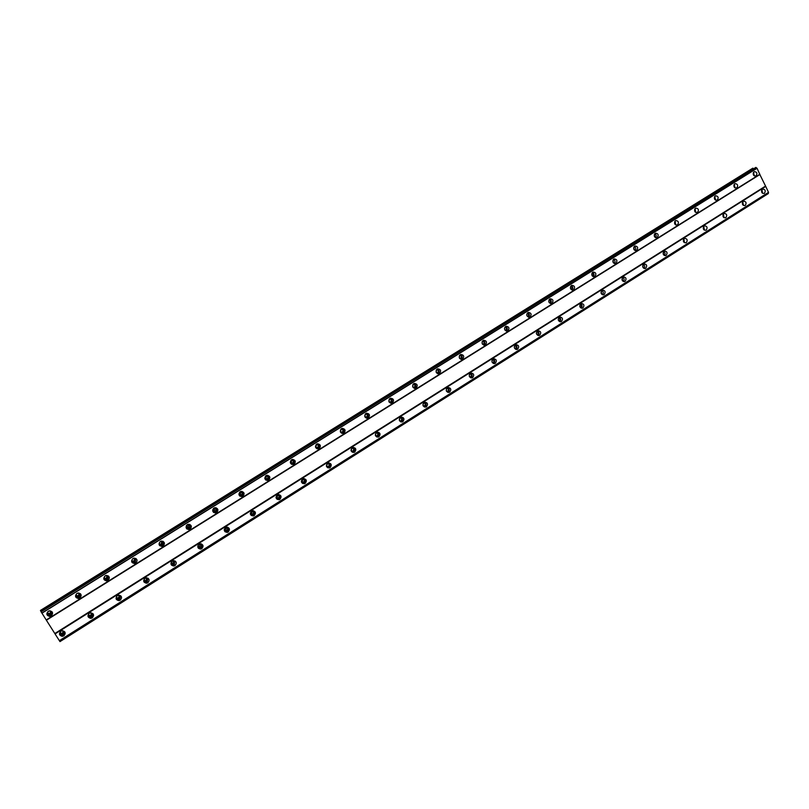 <?xml version="1.0" encoding="UTF-8"?>
<svg xmlns="http://www.w3.org/2000/svg" width="809" height="809" viewBox="0 0 809 809"><rect width="100%" height="100%" fill="white"/><g stroke="black" fill="none" stroke-linecap="round" stroke-linejoin="round"><path stroke-width="1.21" d="M60.867 631.202C58.683 633.74 59.138 635.439 62.242 636.329L63.81 635.834C65.994 633.295 65.529 631.586 62.404 630.717L60.867 631.202M59.512 634.367L61.818 635.439L63.375 634.954L64.71 631.758M762.442 189.255C760.925 191.652 761.461 193.068 764.03 193.493L764.384 193.321C765.89 190.924 765.354 189.518 762.776 189.094L762.442 189.255M743.249 201.34C741.722 203.757 742.257 205.173 744.856 205.597L745.22 205.425C746.747 203.008 746.211 201.593 743.602 201.178L743.249 201.34M723.833 213.576C722.285 216.003 722.821 217.429 725.451 217.854L725.825 217.682C727.362 215.255 726.826 213.829 724.197 213.404L723.833 213.576M704.164 225.974C702.596 228.401 703.142 229.837 705.792 230.272L706.176 230.09C707.744 227.642 707.197 226.217 704.538 225.792L704.164 225.974M684.242 238.513C682.654 240.961 683.211 242.407 685.89 242.842L686.285 242.649C687.872 240.192 687.326 238.756 684.636 238.331L684.242 238.513M664.078 251.225C662.47 253.682 663.016 255.128 665.726 255.563L666.141 255.371C667.749 252.904 667.192 251.457 664.482 251.033L664.078 251.225M643.651 264.088C642.022 266.566 642.579 268.022 645.309 268.457L645.744 268.254C647.372 265.777 646.816 264.321 644.075 263.886L643.651 264.088M622.96 277.123C621.312 279.611 621.868 281.077 624.629 281.522L625.084 281.31C626.732 278.812 626.166 277.356 623.405 276.911L622.96 277.123M601.997 290.32C600.329 292.828 600.895 294.294 603.686 294.749L604.151 294.527C605.82 292.019 605.253 290.552 602.462 290.107L601.997 290.32M580.771 303.699C579.082 306.207 579.649 307.693 582.46 308.148L582.955 307.926C584.634 305.408 584.068 303.921 581.256 303.476L580.771 303.699M559.262 317.249C557.553 319.777 558.119 321.264 560.961 321.719L561.466 321.486C563.175 318.958 562.609 317.472 559.767 317.017L559.262 317.249M537.469 330.972C535.73 333.51 536.306 335.017 539.168 335.472L539.704 335.239C541.443 332.691 540.867 331.194 537.995 330.739L537.469 330.972M537.833 335.401L537.914 335.361C539.451 333.733 539.33 332.256 537.53 330.942M515.384 344.887C513.634 347.435 514.2 348.942 517.093 349.417L517.659 349.164C519.408 346.616 518.832 345.099 515.93 344.644L515.384 344.887M515.758 349.336L515.909 349.245C517.477 347.607 517.345 346.121 515.525 344.806M493.005 358.984C491.225 361.542 491.801 363.059 494.724 363.544L495.31 363.281C497.08 360.713 496.504 359.196 493.581 358.731L493.005 358.984M493.369 363.463L493.621 363.322C495.199 361.674 495.078 360.177 493.247 358.852M470.322 373.273C468.522 375.841 469.099 377.368 472.051 377.854L472.658 377.591C474.458 375.012 473.882 373.485 470.929 373.01L470.322 373.273M470.676 377.763L471.03 377.581C472.628 375.922 472.507 374.425 470.666 373.101M447.337 387.754C445.516 390.332 446.083 391.869 449.066 392.365L449.703 392.092C451.523 389.503 450.947 387.966 447.964 387.481L447.337 387.754M447.66 392.264L448.135 392.041C449.743 390.383 449.632 388.876 447.792 387.531M424.037 402.427C422.187 405.016 422.763 406.563 425.756 407.079L426.434 406.785C428.285 404.187 427.698 402.639 424.695 402.144L424.037 402.427M424.331 406.957L424.927 406.694C426.555 405.036 426.444 403.529 424.614 402.174M400.415 417.313C398.544 419.911 399.12 421.469 402.134 421.985L402.842 421.681C404.712 419.082 404.136 417.525 401.112 417.019L400.415 417.313M400.667 421.853L401.395 421.54C403.034 419.891 402.943 418.384 401.122 417.009M376.468 432.4C374.567 434.999 375.143 436.567 378.187 437.103L378.925 436.789C380.827 434.18 380.25 432.613 377.196 432.087L376.468 432.4M376.67 436.941L377.55 436.597C379.199 434.969 379.118 433.452 377.328 432.067M352.188 447.69C350.257 450.3 350.833 451.877 353.897 452.433L354.686 452.11C356.607 449.491 356.031 447.913 352.946 447.377L352.188 447.69M352.319 452.231L353.371 451.867C355.02 450.259 354.959 448.742 353.209 447.337M327.564 463.203C325.612 465.822 326.179 467.41 329.263 467.976L330.092 467.642C332.044 465.013 331.468 463.426 328.373 462.869L327.564 463.203M327.615 467.733L328.848 467.349C330.497 465.762 330.466 464.255 328.767 462.819M302.586 478.938C300.614 481.557 301.181 483.155 304.285 483.742L305.155 483.388C307.127 480.768 306.56 479.161 303.446 478.594L302.586 478.938M302.546 483.438L303.982 483.044C305.63 481.497 305.63 480 303.992 478.544M277.265 494.896C275.262 497.505 275.818 499.123 278.943 499.729L279.863 499.365C281.866 496.736 281.299 495.128 278.165 494.532L277.265 494.896M277.103 499.355L278.771 498.971C280.399 497.474 280.44 495.978 278.893 494.501M251.569 511.076C249.546 513.695 250.102 515.313 253.237 515.95L254.218 515.566C256.241 512.936 255.674 511.318 252.529 510.701L251.569 511.076M251.286 515.485L253.187 515.121C254.795 513.675 254.886 512.208 253.439 510.701M225.509 527.488C223.456 530.107 224.002 531.746 227.147 532.403L228.189 532.009C230.241 529.379 229.685 527.741 226.53 527.104L225.509 527.488M225.074 531.816L227.248 531.493C228.826 530.128 228.957 528.681 227.642 527.165M199.065 544.154C196.992 546.763 197.527 548.401 200.683 549.089L201.785 548.684C203.858 546.065 203.312 544.417 200.157 543.749L199.065 544.154M198.468 548.36L200.925 548.118C202.462 546.823 202.644 545.418 201.481 543.881M172.236 561.052C170.143 563.651 170.669 565.309 173.824 566.027L174.997 565.602C177.1 562.993 176.564 561.335 173.399 560.627L172.236 561.052M171.468 565.117L174.218 564.975L174.946 560.89M145.013 578.202C142.89 580.791 143.405 582.46 146.55 583.218L147.814 582.773C149.938 580.174 149.412 578.496 146.247 577.768L145.013 578.202M144.073 582.096L147.117 582.086L148.027 578.172M117.386 595.606C115.232 598.185 115.738 599.863 118.883 600.652L120.228 600.197C122.371 597.608 121.866 595.93 118.711 595.151L117.386 595.606M116.284 599.277L118.266 599.904L119.621 599.449L120.683 595.737M89.334 613.273C87.17 615.831 87.645 617.52 90.78 618.359L92.226 617.884C94.4 615.315 93.905 613.616 90.76 612.797L90.254 612.989C92.266 613.515 92.58 614.597 91.195 616.246L90.264 616.549C88.262 616.013 87.948 614.931 89.344 613.293M88.09 616.701L90.264 617.54L91.71 617.065L92.924 613.606M48.247 611.26C46.022 613.859 46.528 615.568 49.743 616.397L51.2 615.922C53.414 613.313 52.909 611.594 49.673 610.785L48.247 611.26M46.882 614.436L49.359 615.578L50.805 615.103L52.15 611.887M754.089 171.791C752.562 174.208 753.108 175.614 755.717 176.028L756.041 175.877C757.558 173.45 757.012 172.034 754.393 171.629L754.089 171.791M734.794 183.795C733.257 186.232 733.803 187.648 736.443 188.062L736.777 187.9C738.304 185.463 737.757 184.047 735.118 183.643L734.794 183.795M715.267 195.96C713.71 198.407 714.256 199.833 716.926 200.248L717.27 200.076C718.817 197.629 718.261 196.203 715.601 195.798L715.267 195.96M695.487 208.267C693.91 210.734 694.466 212.17 697.156 212.585L697.51 212.413C699.087 209.946 698.531 208.51 695.831 208.105L695.487 208.267M675.454 220.736C673.867 223.213 674.423 224.659 677.143 225.074L677.517 224.902C679.105 222.414 678.539 220.978 675.818 220.564L675.454 220.736M655.179 233.366C653.561 235.854 654.127 237.31 656.878 237.725L657.262 237.543C658.87 235.045 658.304 233.599 655.553 233.194L655.179 233.366M634.63 246.158C633.002 248.666 633.568 250.123 636.339 250.537L636.744 250.355C638.372 247.847 637.805 246.381 635.025 245.976L634.63 246.158M613.829 259.113C612.17 261.631 612.747 263.097 615.548 263.522L615.962 263.329C617.621 260.801 617.045 259.335 614.233 258.92L613.829 259.113M592.744 272.239C591.066 274.767 591.642 276.243 594.484 276.668L594.908 276.466C596.587 273.927 596.011 272.451 593.169 272.036L592.744 272.239M571.397 285.537C569.698 288.075 570.274 289.561 573.136 289.986L573.591 289.784C575.29 287.235 574.703 285.749 571.832 285.324L571.397 285.537M549.756 299.006C548.037 301.565 548.623 303.051 551.516 303.486L551.981 303.274C553.7 300.705 553.113 299.209 550.221 298.794L549.756 299.006M527.842 312.648C526.093 315.217 526.679 316.724 529.602 317.158L530.087 316.936C531.837 314.357 531.24 312.861 528.317 312.426L527.842 312.648C529.733 313.943 529.895 315.439 528.317 317.118L528.297 317.128M505.625 326.482C503.855 329.061 504.452 330.578 507.395 331.023L507.91 330.79C509.68 328.201 509.083 326.684 506.131 326.249L505.625 326.482M506.09 330.982L506.191 330.921C507.789 329.223 507.627 327.726 505.716 326.432M483.115 340.498C481.325 343.087 481.921 344.614 484.894 345.059L485.43 344.816C487.22 342.217 486.624 340.7 483.64 340.255L483.115 340.498M483.57 345.028L483.772 344.917C485.38 343.208 485.218 341.701 483.297 340.397M460.301 354.706C458.491 357.305 459.077 358.842 462.081 359.297L462.647 359.044C464.457 356.435 463.86 354.898 460.847 354.453L460.301 354.706M460.746 359.257L461.039 359.095C462.677 357.376 462.515 355.869 460.574 354.554M437.173 369.096C435.333 371.715 435.93 373.262 438.963 373.728L439.55 373.465C441.39 370.835 440.794 369.298 437.75 368.843L437.173 369.096M437.608 373.667L438.013 373.475C439.661 371.746 439.509 370.229 437.558 368.914M413.733 383.699C411.872 386.328 412.469 387.875 415.523 388.35L416.139 388.077C418 385.448 417.404 383.891 414.339 383.426L413.733 383.699M414.137 388.29L414.663 388.037C416.322 386.318 416.18 384.791 414.238 383.466M389.968 398.493C388.077 401.133 388.674 402.69 391.758 403.175L392.405 402.892C394.296 400.253 393.69 398.695 390.605 398.22L389.968 398.493M391.758 403.175L390.342 403.094L390.99 402.811C392.668 401.092 392.537 399.565 390.605 398.22M365.87 413.5C363.959 416.139 364.556 417.717 367.66 418.213L368.348 417.919C370.259 415.26 369.652 413.692 366.538 413.207L365.87 413.5M366.194 418.111L367.003 417.788C368.682 416.079 368.57 414.552 366.649 413.187M341.438 428.709C339.497 431.359 340.093 432.946 343.228 433.452L343.946 433.149C345.888 430.489 345.281 428.912 342.146 428.406L341.438 428.709M341.691 433.321L342.672 432.967C344.361 431.288 344.27 429.751 342.379 428.365M316.663 444.131C314.701 446.79 315.288 448.388 318.443 448.914L319.211 448.601C321.173 445.931 320.566 444.333 317.411 443.817L316.663 444.131M316.835 448.742L317.998 448.368C319.697 446.71 319.626 445.172 317.785 443.767M291.533 459.785C289.541 462.445 290.138 464.053 293.313 464.588L294.122 464.265C296.104 461.585 295.507 459.987 292.322 459.451L291.533 459.785M291.614 464.366L292.979 463.982C294.668 462.364 294.628 460.837 292.858 459.391M266.04 475.652C264.027 478.321 264.614 479.929 267.809 480.495L268.669 480.152C270.681 477.472 270.085 475.864 266.879 475.308L266.04 475.652M266.009 480.202L267.597 479.818C269.286 478.25 269.276 476.734 267.597 475.257M240.192 491.751C238.149 494.42 238.736 496.038 241.942 496.625L242.852 496.271C244.894 493.591 244.298 491.963 241.072 491.397L240.192 491.751M240.02 496.251L241.861 495.877C243.519 494.37 243.57 492.873 241.992 491.366M213.96 508.082C211.897 510.742 212.474 512.38 215.7 512.997L216.66 512.623C218.733 509.943 218.147 508.305 214.901 507.708L213.96 508.082M213.627 512.501L215.75 512.178C217.378 510.742 217.479 509.266 216.043 507.739M187.354 524.647C185.251 527.316 185.827 528.965 189.063 529.602L190.095 529.207C192.188 526.528 191.602 524.879 188.355 524.262L187.354 524.647M186.839 528.965L189.255 528.702C190.843 527.357 191.005 525.911 189.731 524.374M160.344 541.464C158.22 544.123 158.786 545.782 162.033 546.449L163.125 546.045C165.248 543.375 164.682 541.706 161.416 541.059L160.344 541.464M159.646 545.63L162.376 545.478C163.914 544.224 164.126 542.829 163.034 541.292M132.939 558.523C130.795 561.173 131.351 562.852 134.597 563.549L135.77 563.125C137.914 560.465 137.358 558.786 134.092 558.099L132.939 558.523M132.049 562.498L135.103 562.498L135.952 558.493M105.13 575.836C102.955 578.475 103.491 580.164 106.737 580.902L108.001 580.457C110.166 577.808 109.62 576.119 106.363 575.401L105.13 575.836M104.058 579.578L106.171 580.215L107.425 579.77L108.467 575.998M76.906 593.412C74.701 596.031 75.227 597.74 78.463 598.518L79.808 598.063C82.002 595.424 81.476 593.725 78.22 592.957L76.906 593.412M75.662 596.89L77.977 597.76L79.333 597.305L80.536 593.796M50.279 614.274L49.349 614.577C47.286 614.051 46.973 612.949 48.388 611.28L49.309 610.977C51.382 611.503 51.705 612.605 50.279 614.274M50.795 611.564L49.905 613.465L47.488 613.171M633.811 247.119L634.307 249.991M613.02 260.033L613.495 262.965M591.955 273.108C593.422 273.766 593.634 274.726 592.603 276.011L592.4 276.112M570.618 286.366C572.145 286.983 572.378 287.953 571.316 289.278L571.033 289.41M549.008 299.795C550.585 300.382 550.838 301.353 549.766 302.728L549.463 302.869M527.104 313.407C528.742 313.953 529.015 314.934 527.923 316.349L527.61 316.491M504.907 327.2C506.606 327.706 506.899 328.687 505.787 330.153L505.17 330.355M482.417 341.176C484.176 341.641 484.49 342.632 483.357 344.149L482.609 344.361M459.623 355.353C461.443 355.758 461.777 356.759 460.624 358.326L459.734 358.529M436.516 369.713C438.407 370.077 438.761 371.068 437.588 372.696L436.547 372.888M413.086 384.275C415.047 384.588 415.432 385.58 414.238 387.258L413.834 387.44M389.341 399.049L389.402 399.029C391.384 399.333 391.768 400.334 390.555 402.033L389.18 402.134M389.24 399.181L389.089 401.992M365.263 414.026L365.395 413.986C367.397 414.299 367.782 415.3 366.558 416.999L364.99 417.029M365.243 414.046L364.97 416.999M340.852 429.215L341.064 429.144C343.077 429.458 343.461 430.479 342.217 432.178L340.447 432.097M340.983 429.164L340.569 432.178M316.086 444.616L316.39 444.515C318.412 444.849 318.797 445.86 317.543 447.569L315.571 447.337M316.41 444.505L315.823 447.559M290.977 460.25L291.371 460.099C293.404 460.442 293.788 461.474 292.514 463.183L290.35 462.748M291.503 460.078L291.382 462.91L290.734 463.142M265.494 476.107L265.989 475.914C268.042 476.268 268.426 477.3 267.132 479.019L264.776 478.321M266.252 475.874L266.07 478.685L265.261 478.938M239.626 492.216L240.253 491.953C242.316 492.317 242.7 493.359 241.385 495.078L238.888 494.046M240.647 491.912L240.404 494.693L239.424 494.946M213.354 508.588L214.142 508.214C216.215 508.598 216.59 509.65 215.265 511.369L212.686 509.903M214.698 508.204L214.365 510.924L213.192 511.177M186.586 525.334L187.658 524.728C189.741 525.122 190.115 526.184 188.77 527.893L188.113 528.146L186.303 525.789M188.376 524.748L187.951 527.397L186.576 527.61M161.881 544.659L161.183 544.922C159.1 544.497 158.746 543.436 160.101 541.727L160.789 541.474C162.882 541.888 163.246 542.95 161.881 544.659M161.679 541.555L161.143 544.103L159.555 544.275M134.607 561.679L133.859 561.952C131.776 561.507 131.422 560.435 132.797 558.736L133.536 558.463C135.619 558.908 135.983 559.98 134.607 561.679M134.587 558.635L133.95 561.062L132.14 561.153M106.909 578.951L106.11 579.234C104.027 578.759 103.683 577.677 105.079 575.988L105.868 575.705C107.961 576.17 108.305 577.252 106.909 578.951M107.091 575.998L106.343 578.273L104.321 578.253M78.807 596.476L77.947 596.769C75.874 596.273 75.54 595.181 76.946 593.503L77.795 593.209C79.879 593.705 80.222 594.797 78.807 596.476M79.171 593.644L78.331 595.737L76.107 595.586M62.859 634.125L61.858 634.438C59.866 633.882 59.573 632.78 60.978 631.162L61.959 630.848C63.962 631.404 64.255 632.496 62.859 634.125M63.324 631.384L62.435 633.255L60.068 633.012M642.862 264.998L643.276 267.86M622.182 277.983L622.576 280.915M601.249 291.139L601.603 294.132M580.033 304.467C581.499 305.124 581.701 306.095 580.66 307.369L580.356 307.511M558.544 317.977C560.061 318.604 560.293 319.575 559.231 320.9L558.898 321.042M536.771 331.67C538.349 332.256 538.592 333.237 537.51 334.602L537.176 334.754M514.716 345.534C516.344 346.09 516.607 347.071 515.505 348.487L514.868 348.689M492.357 359.59C494.046 360.106 494.329 361.097 493.207 362.553L492.448 362.766M469.705 373.839C471.455 374.314 471.758 375.305 470.616 376.812L469.716 377.024M446.75 388.28C448.55 388.724 448.874 389.716 447.711 391.273L446.659 391.465M423.471 402.922C425.342 403.317 425.676 404.318 424.503 405.916L423.289 406.078M399.879 417.768C401.8 418.111 402.164 419.113 400.971 420.771L400.516 420.953M399.727 417.96L399.474 420.66M375.963 432.815L376.003 432.805C377.955 433.149 378.329 434.15 377.115 435.818L375.548 435.859M375.892 432.896L375.507 435.758M351.197 451.038L351.814 448.055C353.786 448.398 354.16 449.41 352.926 451.088L351.177 451.017M327.119 463.557L327.291 463.506C329.283 463.86 329.647 464.882 328.403 466.56L326.462 466.358M327.311 463.506L326.614 466.49L327.867 466.773M302.182 479.252L302.435 479.181C304.427 479.545 304.791 480.576 303.527 482.255L301.403 481.881M302.556 479.161L302.364 481.921L301.676 482.164M276.89 495.179L277.214 495.078C279.216 495.462 279.58 496.493 278.306 498.172L276 497.575M277.467 495.047L277.214 497.778L276.365 498.041M251.225 511.328L251.639 511.197C253.652 511.591 254.016 512.633 252.721 514.322L250.274 513.452M252.024 511.177L251.7 513.877L250.689 514.13M225.205 527.721L225.701 527.549C227.723 527.964 228.077 529.015 226.763 530.694L226.105 530.947L224.214 529.511M226.227 527.549L225.822 530.188L224.629 530.441M198.792 544.346L199.388 544.144C201.421 544.578 201.765 545.63 200.44 547.309L199.732 547.572L197.841 545.751M200.066 544.184L199.58 546.753L198.185 546.965M171.973 561.234L172.701 560.981C174.724 561.426 175.068 562.498 173.723 564.166L172.974 564.439L171.195 562.194M173.53 561.072L172.944 563.549L171.356 563.711M144.73 578.405L145.62 578.061C147.642 578.536 147.976 579.608 146.621 581.266L144.305 580.953L144.295 578.839M146.601 578.233L145.923 580.589L144.133 580.69M119.115 598.63L118.245 598.923C116.233 598.417 115.909 597.335 117.285 595.687L118.134 595.394C120.157 595.899 120.49 596.971 119.115 598.63M119.267 595.677L118.508 597.881L116.506 597.891M91.518 613.384L90.679 615.437L88.494 615.325M765.405 186.181L54.82 633.528L46.386 620.23L759.853 174.552L765.729 186.424L55.063 633.932L59.977 641.608L768.348 193.543L59.937 641.537M41.077 611.816L755.95 167.453L40.935 611.523L46.386 620.23M40.551 610.653L752.845 168.161L40.45 610.421L41.047 611.452M768.368 192.522L768.368 193.452M752.845 168.161L753.391 168.737M755.95 167.453L757.072 168.282L759.853 174.552M765.729 186.424L768.54 192.421L59.391 640.738M46.204 619.967L759.904 174.218M768.55 192.33L59.34 640.677M41.896 613.182L757.072 168.282M756.981 168.221L41.835 613.07M755.869 167.392L41.016 611.715M526.74 314.539L526.841 315.5M504.553 328.07L504.685 329.566M482.093 341.853L482.204 343.724M459.34 355.869L459.421 358.033M436.284 370.097L436.304 372.514M412.914 384.538L412.863 387.157M536.367 332.924L536.418 333.611M514.322 346.474L514.393 347.799M491.993 360.318L492.044 362.068M469.382 374.405L469.382 376.458M446.467 388.704L446.406 391.02M423.259 403.226L423.107 405.754M253.227 515.95L252.216 515.495M762.614 193.321L761.906 189.771M743.451 205.446L742.753 201.805M724.055 217.722L723.367 213.991M704.417 230.15L703.739 226.328M684.515 242.73L683.868 238.827M664.371 255.472C665.443 253.925 665.241 252.59 663.744 251.478M643.964 268.366C645.117 266.798 644.925 265.443 643.377 264.3M623.294 281.431C624.528 279.853 624.346 278.468 622.738 277.285M602.351 294.668C603.676 293.07 603.504 291.655 601.845 290.431M581.125 308.067C582.551 306.459 582.399 305.023 580.68 303.759M559.626 321.648C561.143 320.03 561.021 318.574 559.241 317.259M754.312 175.897L753.523 172.337M735.047 187.941L734.269 184.29M715.55 200.147L714.772 196.405M695.801 212.494L695.032 208.661M675.798 224.993L675.05 221.079M655.543 237.664C656.595 236.076 656.352 234.741 654.815 233.659M635.025 250.487C636.157 248.869 635.925 247.514 634.317 246.401M614.233 263.471C615.447 261.843 615.224 260.447 613.566 259.305M593.169 276.627C594.473 274.979 594.271 273.563 592.542 272.38M571.832 289.956C573.227 288.287 573.035 286.851 571.255 285.628M550.211 303.456C551.708 301.777 551.536 300.311 549.695 299.047M753.209 173.045L753.725 175.411M733.925 184.998L734.451 187.466M714.398 197.103L714.934 199.661M694.628 209.369L695.164 212.019M674.615 221.787L675.141 224.518M654.35 234.377L654.855 237.179M761.572 190.479L762.048 192.825M742.399 202.503L742.874 204.95M722.983 214.688L723.458 217.227M703.324 227.026L703.79 229.655M683.423 239.515L683.878 242.235M663.269 252.175L663.704 254.966M61.818 635.439L62.242 636.329M665.2 255.654L665.726 255.563M644.743 268.548L645.309 268.457M624.022 281.603L624.629 281.522M603.018 294.83L603.686 294.749M581.742 308.219L582.46 308.148M560.172 321.79L560.961 321.719M538.319 335.533L539.168 335.472M516.162 349.458L517.093 349.417M493.702 363.565L494.724 363.544M470.929 377.854L472.051 377.854M447.832 392.325L449.066 392.365M424.401 406.988L425.756 407.079M400.698 421.843L402.134 421.985M376.812 436.911L378.187 437.103M352.593 452.191L353.897 452.433M328.029 467.683L329.263 467.976M303.112 483.398L304.285 483.742M277.841 499.335L278.943 499.729M226.207 531.887L227.147 532.403M199.813 548.522L200.683 549.089M173.035 565.4L173.824 566.027M145.863 582.52L146.55 583.218M118.266 599.904L118.883 600.652M90.264 617.54L90.78 618.359M49.359 615.578L49.743 616.397M635.813 250.638L636.339 250.537M614.982 263.613L615.548 263.522M593.867 276.759L594.484 276.668M572.469 290.077L573.136 289.986M550.777 303.577L551.516 303.486M528.803 317.239L529.602 317.158M506.515 331.093L507.395 331.023M483.924 345.119L484.894 345.059M461.019 359.327L462.081 359.297M437.79 373.728L438.963 373.728M414.228 388.32L415.523 388.35M366.315 418.081L367.66 418.213M341.944 433.27L343.228 433.452M317.239 448.682L318.443 448.914M292.17 464.305L293.313 464.588M266.748 480.162L267.809 480.495M240.961 496.241L241.942 496.625M214.79 512.542L215.7 512.997M188.234 529.096L189.063 529.602M161.284 545.883L162.033 546.449M133.94 562.922L134.597 563.549M106.171 580.215L106.737 580.902M77.977 597.76L78.463 598.518M48.975 613.768L49.349 614.577M459.714 358.508L460.27 358.488M436.526 372.868L437.214 372.858M389.23 402.154L390.14 402.204M365.102 417.09L366.123 417.191M340.629 432.218L341.762 432.37M315.854 447.549L317.057 447.771M290.866 463.112L291.998 463.395M265.534 478.908L266.586 479.231M239.828 494.916L240.809 495.3M213.748 511.167L214.658 511.601M187.294 527.64L188.113 528.146M160.445 544.366L161.183 544.922M133.202 561.335L133.859 561.952M105.544 578.556L106.11 579.234M77.472 596.031L77.947 596.769M61.433 633.568L61.858 634.438M469.685 376.984L470.221 376.984M446.639 391.425L447.306 391.445M423.269 406.057L424.068 406.098M375.588 435.879L376.64 436.021M351.268 451.078L352.421 451.291M301.808 482.144L302.971 482.477M276.627 498.01L277.709 498.405M251.083 514.109L252.095 514.554M225.165 530.441L226.105 530.947M198.872 547.005L199.732 547.572M172.196 563.812L172.974 564.439M145.124 580.872L145.812 581.55M117.639 598.175L118.245 598.923M89.748 615.74L90.264 616.549"/></g></svg>
